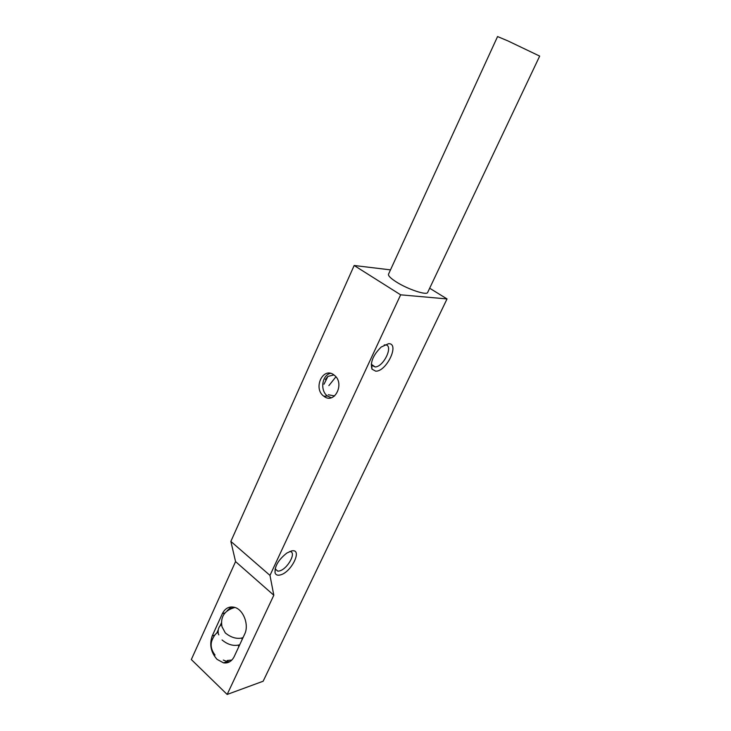<?xml version="1.0" encoding="UTF-8"?>
<svg xmlns="http://www.w3.org/2000/svg" width="731" height="731" viewBox="0 0 731 731"><rect width="100%" height="100%" fill="white"/><g stroke="black" fill="none" stroke-linecap="round" stroke-linejoin="round"><path stroke-width="1.1" d="M429.673 288.224L447.034 298.933L263.151 681.228L227.158 694.45L273.814 595.235L269.977 575.398L230.859 541.415L354.17 265.499L390.491 269.876M230.859 541.415L235.565 561.6L191.321 659.545L227.158 694.45M273.814 595.235L235.565 561.6M222.352 613.665C225.075 608.283 229.068 606.154 234.34 607.287C243.332 609.27 249.372 624.941 244.629 634.216L234.194 656.593C231.736 661.4 228.173 663.492 223.512 662.853L217.052 659.362C210.848 652.299 209.249 644.468 212.246 635.879L222.352 613.665L224.91 612.962M269.977 575.398L400.643 294.821L354.17 265.499M333.802 374.829C322.883 366.478 312.731 388.554 323.833 396.22L323.988 396.33C334.533 404.791 345.196 383.355 334.341 375.241L333.802 374.829M400.643 294.821L447.034 298.933M388.517 274.189C388.051 275.742 390.674 278.347 396.366 281.983C407.907 289.375 426.959 295.662 427.681 292.418L539.679 56.095L507.871 40.89L497.564 36.559L388.517 274.189M280.092 574.986C291.578 572.62 303.301 547.866 291.349 550.991L286.89 553.029C278.548 559.59 274.609 566.205 275.057 572.866C275.779 574.895 277.46 575.599 280.092 574.986M375.716 371.184C386.571 371.686 399.985 343.369 388.627 343.671L381.198 347.015C373.139 355.019 370.069 362.393 371.988 369.146L375.716 371.184M289.631 551.549C297.279 551.384 287.621 569.367 279.242 570.993L277.817 571.167L275.094 568.892M384.214 344.941L385.118 344.877C394.036 344.575 384.113 366.569 375.231 366.98L371.75 365.345L371.275 364.075M331.289 397.746L327.525 396.056C319.84 390.829 321.896 375.03 330.522 373.358M333.939 374.93L327.881 376.438L325.35 379.544M328.329 394.749L334.606 395.964M335.913 376.812L328.877 385.621M227.122 610.778L231.224 606.94M229.781 661.719L227.25 661.619L223.293 660.075M216.687 633.265L218.121 630.122M219.967 626.065L221.438 622.858M233.938 607.187L230.42 608.74M242.125 639.579L241.824 638.035L243.131 637.432M238.681 646.972L238.553 645.053L239.677 644.833M227.204 660.504L231.864 660.047M241.824 638.035C236.314 639.113 230.804 637.405 225.294 632.909L221.977 626.695C220.25 616.763 224.554 610.348 234.907 607.461M222.05 639.963C227.533 644.477 233.034 646.167 238.553 645.053M214.868 635.093L212.246 635.879M275.185 569.266L275.057 572.866M275.103 568.828L277.817 571.167M371.75 365.345L371.988 369.146M371.339 364.312L375.231 366.98M327.525 396.056L323.833 396.22M327.881 376.438L324.016 384.204M227.25 661.619L223.512 662.853M221.575 624.685C217.034 627.225 217.984 634.179 218.852 634.873M218.121 632.187C215.8 633.338 213.763 636.025 212.017 640.255C210.236 645.126 211.241 650.051 215.024 655.031"/></g></svg>
